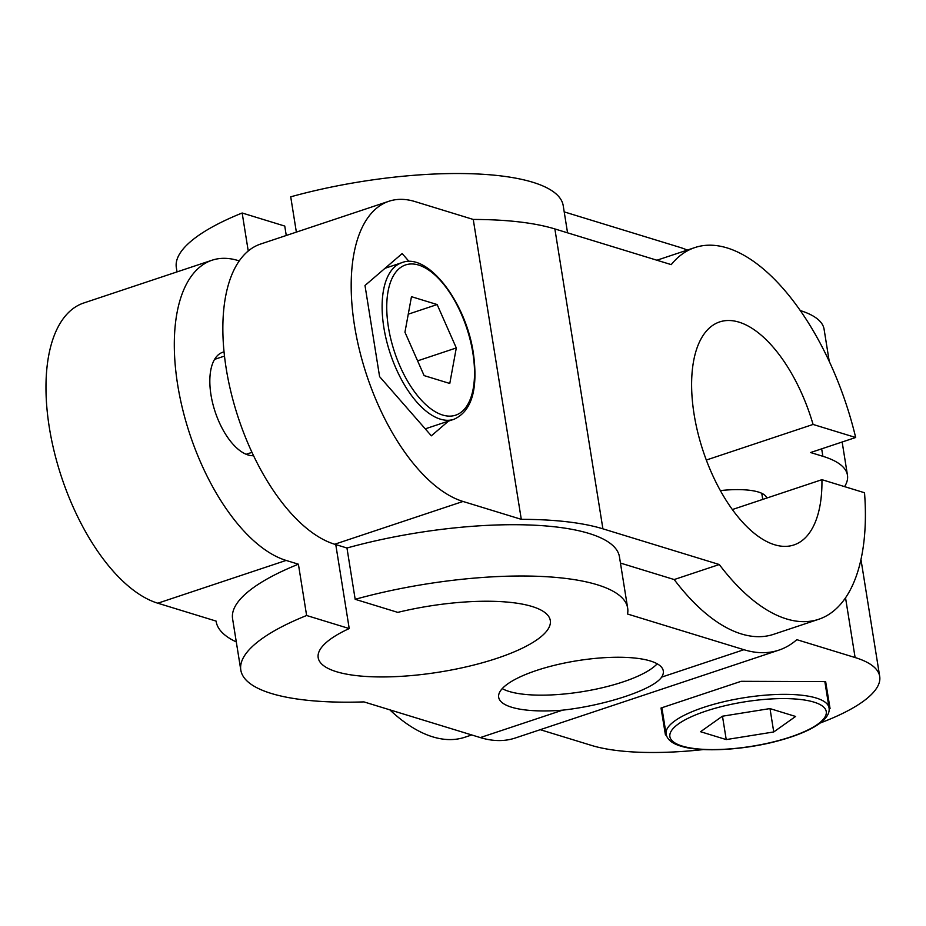 <?xml version="1.0" encoding="UTF-8"?>
<svg xmlns="http://www.w3.org/2000/svg" width="926" height="926" viewBox="0 0 926 926"><rect width="100%" height="100%" fill="white"/><g stroke="black" fill="none" stroke-linecap="round" stroke-linejoin="round"><path stroke-width="1.39" d="M829.164 708.888L830.066 708.587L825.645 681.605L741.124 681.316L661.025 708.02L665.447 735.001L661.118 707.985M665.447 735.001L666.303 735.012M766.728 498.084A54.183 15.395 170.9 0 0 758.394 492.03A54.183 15.395 170.9 0 0 720.382 490.583M224.034 351.903A54.183 26.021 71.6 0 0 222.738 352.262A54.183 26.021 71.6 0 0 210.966 394.8A54.183 26.021 71.6 0 0 253.585 455.708M306.622 615.501A195.895 55.664 170.9 0 0 240.806 670.077L232.588 618.776A195.895 55.664 170.9 0 1 298.404 564.2L306.622 615.501L349.218 628.557A117.533 33.394 170.9 0 0 318.185 657.68A117.533 33.394 170.9 0 0 439.514 672.068A117.533 33.394 170.9 0 0 550.299 620.501A117.533 33.394 170.9 0 0 397.775 612.375L355.179 599.307L346.961 548.007A195.895 55.664 170.9 0 1 619.448 556.815L627.666 608.116A195.895 55.664 170.9 0 0 355.179 599.307M349.218 628.557L335.768 544.581M286.261 235.482L284.757 226.071L242.161 213.003A195.895 55.664 170.9 0 0 176.334 267.591L177.028 271.897M844.581 486.636A158.381 45.004 170.9 0 0 847.464 475.188A158.381 45.004 170.9 0 0 822.867 456.298L810.586 452.536L855.67 437.5L813.074 424.444A117.533 56.44 71.6 0 0 719.595 321.935A117.533 56.44 71.6 0 0 703.216 451.286A117.533 56.44 71.6 0 0 793.941 544.939A117.533 56.44 71.6 0 0 821.929 479.68L732.385 509.531M813.074 424.444L706.318 460.037M521.292 519.336L473.255 219.45L414.975 201.567A158.381 76.059 71.6 0 0 388.897 201.266A158.381 76.059 71.6 0 0 359.589 350.572A158.381 76.059 71.6 0 0 463.012 501.464L521.292 519.336A212.563 60.398 170.9 0 1 602.907 528.827L554.871 228.942A212.563 60.398 170.9 0 0 473.255 219.45M409.165 261.583L402.162 253.574L364.994 285.497L379.591 376.627L431.354 435.822L448.485 421.11M239.221 260.889L238.086 260.542A158.381 76.059 71.6 0 0 212.019 260.229L83.687 303.01A158.381 76.059 71.6 0 0 54.379 452.328A158.381 76.059 71.6 0 0 157.802 603.208L216.082 621.091A212.563 60.398 170.9 0 0 216.128 621.415A212.563 60.398 170.9 0 0 236.304 641.926M212.019 260.229A158.381 76.059 71.6 0 0 182.711 409.547A158.381 76.059 71.6 0 0 286.122 560.427L157.802 603.208M540.228 729.688L591.517 745.418A158.381 45.004 170.9 0 0 703.494 749.562M820.262 722.986A158.381 45.004 170.9 0 0 879.7 676.431A158.381 45.004 170.9 0 0 855.103 657.541L796.823 639.669A212.563 102.08 71.6 0 1 778.905 650.121A212.563 102.08 71.6 0 1 743.914 649.705L661.65 677.126C653.42 689.5 605.731 705.427 562.58 710.161L480.316 737.582A212.563 102.08 71.6 0 0 515.307 737.999L778.905 650.121M829.256 361.499L824.082 329.193A158.381 45.004 170.9 0 0 800.18 310.523M687.312 250.089A212.563 102.08 71.6 0 0 679.441 247.219L564.2 211.88M502.239 688.62A83.363 23.682 170.9 0 0 582.199 691.699A83.363 23.682 170.9 0 0 657.205 663.792M661.65 677.126A83.363 23.682 170.9 0 0 663.294 670.91A83.363 23.682 170.9 0 0 577.245 660.713A83.363 23.682 170.9 0 0 498.674 697.278A83.363 23.682 170.9 0 0 562.58 710.161M821.929 479.68L864.525 492.748A195.895 94.07 71.6 0 1 818.723 619.274A195.895 94.07 71.6 0 1 719.282 564.524L602.907 528.827M296.366 232.113L290.718 196.821A195.895 55.664 170.9 0 1 563.205 205.63L567.557 232.831M240.806 670.077A195.895 55.664 170.9 0 0 363.941 701.896L480.316 737.582M248.237 250.969L242.161 213.003M298.404 564.2L286.122 560.427M855.67 437.5A195.895 94.07 71.6 0 0 694.813 247.589A195.895 94.07 71.6 0 0 671.246 264.628L554.871 228.942M389.777 709.814A195.895 94.07 71.6 0 0 464.956 737.212L471.739 734.955M719.282 564.524L674.197 579.549A195.895 94.07 71.6 0 0 773.627 634.31L818.723 619.274M674.197 579.549L620.455 563.066M627.666 608.116A195.895 55.664 170.9 0 1 627.527 614.019L743.914 649.705M463.012 501.464L334.68 544.245A158.381 76.059 -108.4 0 1 231.257 393.353A158.381 76.059 -108.4 0 1 260.576 244.047L388.897 201.266M722.396 716.215L700.554 731.714L726.227 739.585L773.742 731.957L795.596 716.458L769.923 708.587L722.396 716.215M722.477 716.203L726.227 739.585M770.004 708.61L773.742 731.957M456.298 347.945L437.141 304.55L411.468 296.679L404.951 332.202L424.108 375.597L449.781 383.468L456.298 347.945L417.603 360.851M408.262 314.18L437.141 304.55M334.68 544.245L346.961 548.007M822.867 456.298L821.675 448.844M855.103 657.541L845.542 597.837M661.87 707.73L666.083 733.982A82.53 23.451 -9.1 0 1 743.856 697.776A82.53 23.451 -9.1 0 1 829.059 707.881L824.846 681.594M682.173 746.055A79.196 22.502 -9.1 0 1 744.435 701.885A79.196 22.502 -9.1 0 1 817.612 724.317A79.196 22.502 -9.1 0 1 682.173 746.055M425.254 428.854L453.96 419.293A82.53 39.633 -108.4 0 1 390.263 353.535A82.53 39.633 -108.4 0 1 401.757 262.706L385.031 268.285M472.873 353.026A79.196 38.035 -108.4 0 1 419.906 398.527A79.196 38.035 -108.4 0 1 399.106 268.667A79.196 38.035 -108.4 0 1 472.873 353.026M842.151 442.015L847.464 475.188M860.983 559.57L879.7 676.431M656.904 260.229L694.813 247.589M761.762 493.303L762.735 499.415M666.083 733.982C667.09 739.399 671.963 743.439 680.691 746.09C701.271 752.792 746.078 750.002 780.792 740.129C799.867 734.746 813.676 728.507 822.219 721.412C827.474 716.851 829.742 712.337 829.059 707.881M453.96 419.293C471.751 411.213 478.221 389.256 473.394 353.431C466.091 302.131 427.511 251.953 401.757 262.706M246.2 454.284L251.999 452.351M214.566 359.381L224.474 356.082"/></g></svg>

